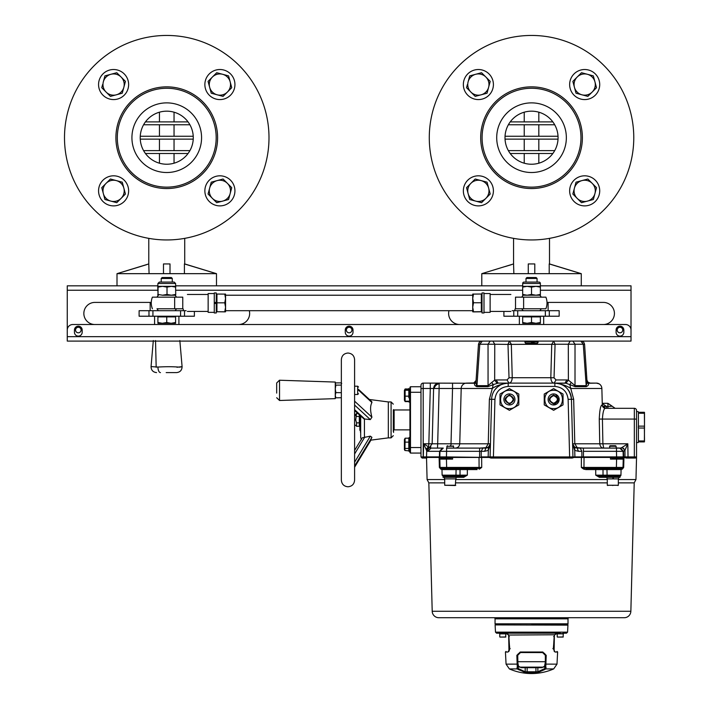 <?xml version="1.0" encoding="UTF-8"?>
<svg xmlns="http://www.w3.org/2000/svg" width="709" height="709" viewBox="0 0 709 709"><rect width="100%" height="100%" fill="white"/><g stroke="black" fill="none" stroke-linecap="round" stroke-linejoin="round"><path stroke-width="1.06" d="M631.019 330.039L631.019 336.669L631.019 330.039A5.53 5.53 0 0 0 625.489 324.509L72.788 324.509A5.53 5.53 0 0 0 67.266 330.039L67.266 341.091L631.019 341.091L631.019 336.669L67.266 336.669M616.094 332.246A3.873 3.873 0 0 0 619.958 336.119A3.873 3.873 0 0 0 623.831 332.246L623.831 330.039A3.873 3.873 0 0 0 619.958 326.167A3.873 3.873 0 0 0 616.094 330.039L616.094 332.246M345.274 332.246A3.873 3.873 0 0 0 349.138 336.119A3.873 3.873 0 0 0 353.011 332.246L353.011 330.039A3.873 3.873 0 0 0 349.138 326.167A3.873 3.873 0 0 0 345.274 330.039L345.274 332.246M74.445 330.039L74.445 332.246A3.873 3.873 0 0 0 78.318 336.119A3.873 3.873 0 0 0 82.182 332.246L82.182 330.039A3.873 3.873 0 0 0 78.318 326.167A3.873 3.873 0 0 0 74.445 330.039M546.994 302.406L603.377 302.406A11.052 11.052 0 0 1 614.419 312.953A11.052 11.052 0 0 1 604.387 324.465A1.108 1.108 0 0 0 604.157 324.509L543.688 324.509L543.688 316.223M519.369 316.223L519.369 324.509L458.9 324.509A1.108 1.108 0 0 0 458.67 324.465A11.052 11.052 0 0 1 448.974 310.693A11.052 11.052 0 0 0 458.67 324.465M249.302 310.693A11.052 11.052 0 0 1 239.607 324.465A1.108 1.108 0 0 0 239.376 324.509L178.907 324.509L178.907 316.223M154.589 316.223L154.589 324.509L94.12 324.509A1.108 1.108 0 0 0 93.889 324.465A11.052 11.052 0 0 1 83.857 312.953A11.052 11.052 0 0 1 94.9 302.406L151.283 302.406M75.553 330.039A2.765 2.765 0 0 0 78.318 332.805A2.765 2.765 0 0 0 81.083 330.039A2.765 2.765 0 0 0 78.318 327.274A2.765 2.765 0 0 0 75.553 330.039M617.193 330.039A2.765 2.765 0 0 0 619.958 332.805A2.765 2.765 0 0 0 622.724 330.039A2.765 2.765 0 0 0 619.958 327.274A2.765 2.765 0 0 0 617.193 330.039M346.373 330.039A2.765 2.765 0 0 0 349.138 332.805A2.765 2.765 0 0 0 351.903 330.039A2.765 2.765 0 0 0 349.138 327.274A2.765 2.765 0 0 0 346.373 330.039M540.373 285.824L631.019 285.824L631.019 331.147M67.266 331.147L67.266 290.247L67.266 331.147M603.377 302.406A11.052 11.052 0 0 1 614.419 312.953A11.052 11.052 0 0 1 604.387 324.465M157.77 290.247L67.266 290.247L67.266 285.824L157.903 285.824M175.593 285.824L522.684 285.824M548.11 310.693L548.11 302.406M514.947 310.693L514.947 309.089M512.164 310.693L559.162 310.693L559.162 316.223L513.768 316.223L513.768 310.693M503.895 311.437L503.895 316.223L513.768 316.223M517.712 310.693L517.712 316.223M545.345 310.693L545.345 316.223M183.33 310.693L183.33 309.089M150.166 310.693L150.166 302.406M184.517 310.693L184.517 316.223L152.931 316.223L152.931 310.693L152.931 316.223L139.115 316.223L139.115 310.693L186.121 310.693M184.517 316.223L194.381 316.223L194.381 311.437M180.565 310.693L180.565 316.223L180.565 310.693M279.532 380.228L279.532 400.488L335.268 398.644L335.268 382.062L279.443 380.228L276.678 382.984L276.678 393.105M335.268 396.987L335.862 397.82L335.268 395.205L335.862 392.6L341.348 392.689M341.348 397.722L335.862 397.82M341.348 359.658L341.348 480.161C341.738 484.185 343.945 486.392 347.968 486.782C351.992 486.392 354.208 484.185 354.597 480.161L354.597 359.658C354.208 355.634 351.992 353.428 347.968 353.029C343.945 353.428 341.738 355.634 341.348 359.658M369.407 399.486L388.328 401.941L388.328 437.87L370.612 440.174L371.924 437.32L354.597 466.035M360.686 416.21L360.686 437.683L361.448 439.793M354.597 450.463L362.21 437.843L370.32 436.159L371.924 437.32M358.479 389.374L371.826 401.728L371.924 402.517C370.151 405.77 370.151 410.662 371.924 417.202L370.32 419.604L364.009 418.939L354.597 410.573M388.328 401.941L391.084 401.941L391.084 437.87L393.3 435.663M388.328 437.87L391.084 437.87M393.3 409.926L393.575 432.463M393.3 418.363L393.575 409.607L393.575 429.299L394.124 429.858L409.935 429.858M393.3 431.506L393.3 418.886M393.3 417.273L393.575 429.299M393.575 409.607L393.3 416.617M393.575 410.511L394.124 409.962L394.124 429.858M409.935 409.962L394.124 409.962M409.935 387.3L410.484 386.742L420.986 386.742L410.484 386.742L410.484 392.272L409.935 392.272L409.935 389.144M437.488 448.097L437.683 443.79L428.839 443.79L430.292 388.479L423.202 388.479L423.202 458.041L422.094 458.041L426.747 458.041L423.3 458.041L423.3 456.906L420.986 456.942L422.094 458.041L420.986 456.942L420.986 392.272L410.484 392.272L410.484 447.539L409.935 447.539L409.935 392.795M409.935 447.539L409.935 452.519L410.484 453.069L409.935 452.519M408.827 401.914L409.607 402.251L409.164 388.319L409.935 401.914M408.827 401.197L405.123 401.197L404.405 400.257L404.405 390.313L405.123 389.374L408.827 389.374L408.827 388.656L408.827 397.776M409.164 437.568L409.607 451.491L409.607 437.568L408.827 437.976M408.827 438.384L408.827 451.163L409.607 451.491M420.986 453.069L410.484 453.069L420.986 453.069M420.986 422.617L420.986 447.539L410.484 447.539L410.484 453.069M426.623 457.447L426.667 457.447A1.108 1.108 0 0 1 426.543 456.906L439.403 456.906L440.918 458.041L439.81 456.906L446.44 456.906L446.44 458.041L440.909 458.041L439.81 456.906L439.934 457.447L426.517 457.447L427.093 479.55L428.839 482.864L432.206 611.264A6.629 6.629 0 0 0 438.836 617.725L624.23 617.725A6.629 6.629 0 0 0 630.859 611.264L634.218 482.864L635.964 479.55L636.54 457.447L635.432 458.041L626.366 458.041L623.938 457.447L625.152 457.447M423.202 458.041L426.534 458.041M441.025 468.489L441.973 469.562L442.124 475.163L455.976 475.163L456.082 469.58A1.108 0.78 90 0 1 456.862 468.498L478.628 468.303L476.528 468.498L477.104 469.58L442.088 469.58L440.041 467.426L440.847 469.181L442.088 469.58L440.847 469.181L439.376 467.426L439.119 457.447L439.784 457.447L439.828 459.104L446.457 459.104L439.828 459.104L446.448 459.104L446.67 468.498L441.149 468.498L439.376 467.426L440.041 467.426L439.828 459.104M479.089 468.188L479.639 468.959L481.721 467.426L479.187 469.181L478.628 468.303L481.721 467.426L479.089 468.188L479.089 467.426L481.721 467.426L440.041 467.426L441.149 468.498L476.528 468.498M488.12 447.565L479.63 448.097L486.028 448.097L484.548 451.323L488.333 450.401L488.12 447.565L490.451 443.79L488.333 450.401L488.164 456.906L490.105 456.906L491.213 458.041L489.059 457.447L481.978 457.447M605.637 476.235L603.802 476.235L605.637 476.235L605.637 477.343L599.362 477.317L595.728 475.163L595.72 469.58L585.953 469.58L583.87 469.181L583.418 468.959L583.968 468.188L581.336 467.426L583.418 468.959L581.336 467.426L581.407 457.447L584.03 457.447L574.529 457.447L581.079 457.447M581.336 467.426L616.387 467.426L616.6 459.104L623.238 459.104L616.6 459.104L623.238 459.104L623.273 457.447L623.938 457.447L623.681 467.426L622.484 468.95M634.218 482.864L618.345 482.864M607.294 482.864L455.763 482.864M444.711 482.864L428.839 482.864M635.964 479.55L618.345 479.55M607.294 479.55L455.763 479.55M444.711 479.55L427.093 479.55M568.006 618.833L495.05 618.833L495.05 623.805L568.006 623.805L568.006 618.833A1.108 1.108 0 0 1 569.114 617.725M495.05 618.833A1.108 1.108 0 0 0 493.943 617.725M622.475 468.959L622.679 468.188L622.21 469.181L620.969 469.58M581.407 457.447L573.998 457.447L572.252 458.041L491.213 458.041L490.105 456.906L493.42 456.942L493.42 458.041M466.336 475.163L460.035 475.163L460.044 469.58L460.823 468.498L466.664 468.498L467.337 469.58L467.337 475.163L463.695 477.317L457.42 477.317L457.42 476.235L459.255 476.235L457.429 476.235M626.331 447.087L624.966 450.25L622.006 447.476L627.819 443.79L624.966 450.25L624.966 457.447L625.551 457.447L622.139 458.041L623.246 456.906L622.139 458.041L623.273 457.447L623.016 467.426L621.908 468.498L610.564 468.498L610.83 469.58L614.809 469.58L615.075 468.498L621.908 468.498L620.836 469.58L614.809 469.58M599.362 477.317L600.08 476.235L595.728 475.163L607.081 475.163L606.975 469.58A1.108 0.78 -90 0 0 606.195 468.498L596.393 468.498L595.72 469.58L603.013 469.58L602.233 468.498L583.968 468.188L584.03 457.447L610.484 457.447L610.467 459.104L616.6 459.104M463.012 476.235L464.368 476.058M426.774 450.951L423.654 443.79L423.3 456.906L426.614 456.906M440.386 468.188L440.847 469.181L440.519 468.303M462.888 476.235L463.695 477.317M459.255 476.235L460.035 475.163L467.337 475.163L462.977 476.235L443.054 476.235L443.054 477.343L457.42 477.343M481.721 467.426L481.65 457.447L479.027 457.447L479.089 467.426M489.059 457.447L446.44 456.906L446.59 451.323L439.961 451.323L443.276 448.097L431.054 448.097L427.775 451.323L426.703 450.986L426.543 456.906M446.457 459.104L452.599 459.104L452.581 457.447L451.305 458.041L446.44 458.041M452.581 457.447L479.027 457.447M572.252 458.041L569.637 458.041L569.637 456.942L574.902 456.906L574.733 450.401L572.606 443.79L571.445 399.247A16.582 16.582 0 0 0 554.863 383.099L508.123 383.099M574.848 457.447L574.902 456.906L581.876 456.906L581.814 457.447L573.998 457.447M616.617 447.955L620.091 448.097L623.105 451.323L623.246 456.906L622.139 458.041L611.761 458.041L610.484 457.447M585.953 469.58L586.529 468.498L610.564 468.498M605.637 477.343L620.003 477.343L620.003 476.235L600.177 476.235M622.537 468.303L623.681 467.426L622.21 469.181M623.122 457.447L622.139 458.041L623.246 456.906L623.548 457.447L623.654 456.906L628.023 456.906L628.023 458.041L626.366 458.041M635.432 458.041L636.54 456.942L635.432 458.041M495.05 623.805A1.108 1.108 0 0 0 496.158 624.913L567.936 625.134L567.572 632.153L566.464 633.199L562.999 633.199M568.006 623.805A1.108 1.108 0 0 1 566.899 624.913M626.481 446.759L627.031 445.536M452.493 468.498L452.227 469.58L450.242 469.562M489.786 446.014L490.451 443.799L488.253 443.79L485.594 448.097M572.721 448.097L572.952 456.906L571.844 458.041M572.615 443.958L574.937 447.565L574.733 450.401L578.517 451.323L577.029 448.097L583.427 448.097L574.937 447.565M623.681 467.426L621.908 468.498L616.387 468.498L616.387 467.426L623.016 467.426L623.238 459.104M636.54 442.567L638.197 442.567L636.54 442.567L636.54 456.942L636.54 410.511A2.207 2.207 0 0 0 634.333 408.304L605.14 408.304C603.731 408.925 602.818 412.514 602.42 419.063L602.889 443.79L627.819 443.79L628.023 456.906L636.54 456.942M638.197 427.093C638.197 447.06 638.197 447.06 638.197 427.093C638.197 407.126 638.197 407.126 638.197 427.093M621.66 447.689L623.876 448.478M623.557 451.216L624.266 450.871M420.986 392.272L420.986 385.306A2.207 2.207 0 0 1 423.202 383.099L430.292 383.099L423.202 383.099L423.202 388.479L420.986 388.541M426.703 450.986C427.084 449.258 427.873 448.23 429.078 447.884L428.502 446.874L428.839 443.79L423.654 443.79L428.502 446.874L426.003 449.151M442.46 448.097L439.553 451.323L439.403 456.906L440.918 458.041L439.81 456.906L439.961 451.323L427.775 451.323M442.221 469.58L439.376 467.426M447.982 468.498L448.248 469.58M490.805 458.041L490.105 456.906L491.621 399.247A16.582 16.582 0 0 1 508.193 383.099C501.431 383.977 496.132 385.767 492.294 388.479L493.251 384.624L487.925 386.662L476.803 386.662C474.507 385.501 473.94 384.367 475.101 383.268L430.292 383.099L430.292 388.479L433.607 388.479C433.997 385.2 435.84 383.409 439.128 383.099L439.128 388.479L433.607 388.479L432.153 443.79L429.184 447.849L431.054 448.097M572.952 456.906L571.445 399.247C570.089 389.206 564.559 383.817 554.863 383.099L554.863 386.414C562.707 387.203 567.129 391.51 568.131 399.335L569.637 456.942L493.42 456.942L494.935 399.335L489.387 399.247L488.253 443.79L459.751 443.79C459.432 446.413 457.961 447.849 455.329 448.097L453.556 448.097L453.556 446.28L446.927 446.28L446.927 448.097M607.861 476.235A1.108 0.78 -90 0 1 607.081 475.163L620.933 475.163A1.108 1.108 0 0 1 619.834 476.235M624.966 450.25L623.255 451.323L620.597 448.044L622.006 447.476M531.528 624.913L567.732 624.913L531.528 624.913M567.572 632.153L495.485 632.153L495.121 625.134M495.485 632.153L496.592 633.199L560.402 633.199M622.148 458.041L623.246 456.906L583.463 456.906L583.463 457.447M439.961 451.27L442.833 448.097M466.903 383.099L473.816 382.949L476.067 380.494L478.486 344.193L479.488 344.237M475.969 382.506L474.702 383.099M429.645 447.663L430.691 446.962M429.078 447.884L426.96 450.897M456.047 477.343L456.047 478.885L444.437 478.885L444.463 477.343M479.594 457.447L479.63 448.097L446.59 448.097L446.59 451.323L481.225 451.323L481.189 456.906L488.164 456.906L488.209 457.447M486.028 448.097L489.37 446.573M489.387 399.247L492.294 388.479L461.196 388.479L459.751 443.79M508.105 383.099L506.598 383.17M505.03 383.401L501.041 384.721M500.607 384.934L497.612 386.91M497.39 387.105L494.979 389.658M492.498 394.319L492.064 395.835M572.606 443.825L574.804 443.79L573.67 399.247L570.763 388.479C566.925 385.767 561.625 383.977 554.863 383.099L566.012 383.223L569.806 384.624L570.763 388.479L601.861 388.479A5.53 5.53 0 0 0 596.34 383.099L587.965 383.268C589.108 384.375 588.541 385.51 586.254 386.662L575.141 386.662L569.806 384.624L571.259 382.435L568.388 380.148L566.854 379.953L564.958 383.099L559.862 383.099M572.606 443.79L573.271 446.014M573.687 446.573L577.029 448.097M620.597 448.044L623.255 451.323L616.476 451.323L616.476 448.097L583.427 448.097L583.463 456.906L581.876 456.906L581.832 451.323L578.517 451.323M618.62 477.343L618.62 478.885L612.815 478.885M607.019 477.343L607.019 478.885L612.833 478.885L612.833 477.343M620.091 448.097L616.476 448.097L619.79 448.097L623.105 451.323L619.79 448.097M603.687 448.097L602.889 443.79L599.743 443.79C600.204 446.608 601.524 448.044 603.687 448.097L603.687 448.097M634.333 458.041L634.333 419.063L599.265 419.063L599.743 443.79L574.804 443.79L577.472 448.097M603.935 407.843L605.61 408.304L601.844 405.069L602.296 405.069L601.861 388.479M612.071 406.23L607.932 406.434L607.932 408.304L605.486 408.304M587.087 382.506L588.638 383.099L587.362 383.099M588.966 383.099L589.808 383.099M590.198 383.099L595.285 383.099M461.196 388.479A5.53 5.53 0 0 1 466.717 383.099M437.683 448.097L443.276 448.097M450.242 445.731C446.679 445.731 446.679 445.731 450.242 445.731C453.804 445.731 453.804 445.731 450.242 445.731M497.044 383.223L494.669 380.148L491.798 382.435L493.251 384.624L498.108 383.099L508.193 383.099L498.108 383.099L496.203 379.953L507.032 379.953L508.929 383.099C510.879 382.957 511.987 381.167 512.244 377.711L509.018 377.8L507.032 379.953M599.265 419.063C599.646 410.511 600.505 405.849 601.844 405.069M609.501 448.097L610.059 445.731L615.58 445.731L616.139 446.28L609.501 446.28M616.139 448.097L616.139 446.28M613.329 478.885L613.329 477.343M613.382 477.343L613.382 478.885M602.296 405.069A3.315 3.315 0 0 0 605.61 408.304A3.315 3.315 0 0 1 602.296 405.069L603.501 407.542M606.523 408.304L606.523 406.434C603.474 406.487 602.038 406.035 602.216 405.087M615.146 408.304L607.914 403.324L602.251 403.324L607.914 403.324L612.044 406.168M607.914 403.324L612 406.062L607.914 403.324L607.932 406.434L606.523 406.434L602.26 403.554M551.194 380.29L550.813 377.711C551.079 381.167 552.178 382.957 554.128 383.099L556.033 379.953L554.128 383.099M599.194 383.888L596.34 383.099M461.355 388.479L452.537 388.479L452.537 383.099M459.831 443.79L451.004 443.79L452.537 388.479L439.128 388.479L437.683 443.79L451.004 443.79L451.004 445.731M455.763 478.885L455.329 485.523L444.711 485.266L455.763 485.266M444.711 478.885L444.711 485.266M618.345 478.885L618.345 485.266L607.294 485.266L607.294 478.885M612.815 485.523C606.257 485.523 606.257 485.523 612.815 485.523C619.382 485.523 619.382 485.523 612.815 485.523M583.578 344.237L584.571 344.193L583.764 342.243L581.265 341.091M575.141 386.662L575.008 385.661L586.095 385.661L587.105 382.718L587.965 383.268M566.012 383.223L568.388 380.148L568.299 344.237L575.017 344.237L575.008 385.661L571.259 382.435M580.857 341.091L583.277 344.237L586.254 386.662M476.803 386.662L475.952 382.745L475.101 383.268M481.127 341.162L479.293 342.243L478.486 344.193L475.961 382.63M491.798 382.435L488.058 385.661L487.925 386.662M554.048 377.8L550.813 377.711L551.735 344.326L555.058 344.406L554.048 377.8L556.033 379.953L566.854 379.953M511.322 344.237L507.999 344.237L509.408 341.091L511.322 344.237L512.244 377.711L550.813 377.711M538.042 342.482L538.158 341.091L538.042 342.482L536.722 344.326L526.344 344.326L525.014 342.482L524.899 341.091L525.014 342.482L526.344 344.326L507.999 344.406L509.018 377.8L508.353 356.131M549.998 408.207L548.943 407.595M545.983 405.885L544.237 404.883L544.237 394.036L553.64 388.612L563.035 394.036L563.035 404.883L553.64 410.307L544.237 404.883M544.237 400.682L544.237 399.459M544.237 396.047L544.237 394.036M547.88 391.935L548.943 391.324M505.783 408.207L504.719 407.595M501.768 405.885L500.022 404.883L500.022 394.036L509.425 388.612L518.82 394.036L518.82 404.883L509.425 410.307L500.022 404.883M500.022 400.682L500.022 399.459M500.022 396.047L500.022 394.036M503.665 391.935L504.719 391.324M563.566 633.536L558.878 633.757M500.058 633.199L502.654 633.199M556.946 633.616L554.527 634.777L509 635.042L507.041 633.757M499.49 633.536L506.12 633.536M544.663 653.494L545.345 655.311L542.58 652.546L542.819 652.023L546.214 655.338L545.717 668.915L538.326 672.327L527.106 672.735L524.731 672.327L517.34 668.915L509.372 668.915L506.066 664.138L505.437 652.023L505.987 651.438M509.372 668.915A55.267 55.267 0 0 0 553.685 668.915L545.717 668.915L545.079 668.41L545.345 664.111L556.99 664.138L557.629 652.023L555.058 652.023L553.312 648.708L554.527 634.777L554.057 635.042M482.315 341.091L479.78 344.237L476.971 385.661L488.058 385.661L488.04 344.237L494.758 344.237L494.669 380.148L496.203 379.953M538.06 342.296L536.722 344.326L551.735 344.326L553.658 341.091L555.058 344.237L568.299 344.237L570.196 341.091L572.881 341.091L575.017 344.237L583.277 344.237M536.952 343.307L526.105 343.307M492.861 341.091L494.758 344.237L507.999 344.406M557.274 390.712L558.337 391.324M561.289 393.025L563.035 394.036M563.035 398.236L563.035 399.459M563.035 402.872L563.035 404.883M559.392 406.984L558.337 407.595M555.377 409.297L553.64 410.307M513.059 390.712L514.122 391.324M517.074 393.025L518.82 394.036M518.82 398.236L518.82 399.459M518.82 402.872L518.82 404.883M515.177 406.984L514.122 407.595M511.162 409.297L509.425 410.307M479.78 344.237L488.04 344.237L490.176 341.091M555.058 344.406L551.744 344.237M553.64 408.579C541.871 409.137 541.871 389.773 553.64 390.34C565.401 389.773 565.401 409.137 553.64 408.579M509.425 408.579C497.656 409.137 497.656 389.773 509.425 390.34C521.186 389.773 521.186 409.137 509.425 408.579M507.352 633.89L506.111 633.616M546.214 655.338L545.345 655.311L545.327 662.259L544.539 666.23L541.871 667.692L521.195 667.692L518.518 666.23L517.73 662.259L517.721 655.311L517.978 668.41L517.34 668.915L516.843 655.338L520.238 652.023L520.477 652.546L543.014 652.581M508.53 634.777L509.744 648.708L508.007 652.023L508.504 651.438L508.007 652.023L505.437 652.023M556.707 633.616L555.537 633.952M404.715 389.702L405.123 390.251L408.827 390.251L408.827 396.163L405.123 396.163L405.123 401.197M534.214 343.307L534.214 342.748L531.661 342.748L531.661 343.307M530.961 343.307L531.661 342.748M520.477 652.546L517.712 655.311L518.084 653.928M553.623 636.522L554.084 636.549L553.623 636.522M552.86 648.682L553.312 648.708L552.86 648.682M554.367 651.438L555.058 651.996L554.562 651.438C557.886 651.438 557.886 651.438 554.562 651.438L554.101 651.154L554.376 635.468L555.014 634.413M508.69 651.438L508.504 651.438C505.171 651.438 505.171 651.438 508.504 651.438C508.858 651.828 509.248 650.915 509.647 648.717L508.885 636.558L508.495 634.972L506.705 633.757M510.205 648.682L509.744 648.708L510.205 648.682M509.434 636.522L508.973 636.549L509.434 636.522M516.932 667.975L517.712 667.568L517.712 655.311L516.843 655.338M545.345 664.111L545.345 655.311L545.345 667.568L546.143 667.692M404.786 400.966L405.123 401.604L408.827 401.604M408.827 388.966L405.123 388.966L404.936 389.489M404.405 390.313L405.123 388.966M404.91 450.49L404.405 449.506L404.405 439.553L405.123 438.206L404.91 450.49L408.827 450.853M408.827 448.451L405.123 448.451M408.827 442.132L405.123 442.132M408.827 438.206L405.123 438.206M405.123 390.251L405.123 396.163M553.64 404.981A5.53 5.53 0 0 1 548.11 399.459A5.53 5.53 0 0 1 553.64 393.929A5.53 5.53 0 0 1 559.162 399.459A5.53 5.53 0 0 1 553.64 404.981L559.055 400.532L555.75 394.355M553.64 403.882C547.933 400.931 547.933 397.979 553.64 395.037C559.339 397.979 559.339 400.931 553.64 403.882M511.535 394.355L509.425 393.929A5.53 5.53 0 0 1 514.947 399.459A5.53 5.53 0 0 1 509.425 404.981L511.535 404.564M509.425 404.981A5.53 5.53 0 0 1 503.895 399.459A5.53 5.53 0 0 1 509.425 393.929M509.425 403.882C503.718 400.931 503.718 397.979 509.425 395.037C515.124 397.979 515.124 400.931 509.425 403.882M557.212 636.948L557.212 633.864L563.292 633.864L563.07 637.072L557.434 637.072L563.292 636.948M518.518 666.23L517.995 669.393L525.679 672.549M535.915 667.692L535.96 672.735L537.236 672.575M524.731 672.327L525.192 671.786L537.865 671.786L538.326 672.327L545.061 669.393L544.539 666.23M499.774 636.948L499.774 633.864L505.854 633.864L505.632 637.072L499.996 637.072L505.854 636.948M545.079 668.41L537.865 671.786L537.865 667.692M525.192 667.692L525.192 671.786L517.978 668.41M527.15 667.692L527.106 672.735M519.475 667.142L543.581 667.142M523.818 667.692L524.926 667.692M538.131 667.692L539.239 667.692M553.64 395.587C558.63 398.103 558.63 400.682 553.64 403.324C548.651 400.815 548.651 398.236 553.64 395.587M505.552 399.459C508.069 394.47 510.648 394.47 513.289 399.459C510.772 404.449 508.193 404.449 505.552 399.459M558.595 637.072L561.909 637.072M538.087 341.977L524.97 341.977M362.21 437.843L354.597 450.454M638.419 440.954L638.419 441.902L644.392 441.902L644.392 440.954L638.419 440.954L638.419 428.041L644.392 428.041L644.499 440.874L644.392 426.136L638.419 426.136L638.419 428.041M638.419 426.136L638.419 413.232L644.392 413.232L644.499 426.171L644.392 412.284L638.419 412.284L638.419 413.232M360.686 432.26L360.686 433.447M638.419 412.284L644.392 412.284M360.686 416.732L360.686 417.397M360.411 415.953L360.411 416.617M360.686 431.081L360.411 432.091M360.411 417.273L360.411 430.912M644.499 412.39L644.499 423.131M644.499 425.116L644.392 441.902M644.499 441.796L644.392 440.954M360.305 415.846L360.305 430.407L359.862 429.122M354.597 394.505L357.682 394.505L357.682 386.21L354.597 386.21M358.479 390.358C358.479 394.674 358.479 394.674 358.479 390.358C358.479 386.042 358.479 386.042 358.479 390.358M644.499 426.171L644.499 428.014M335.862 382.895L335.268 384.012L335.862 382.895L341.304 382.895L341.72 383.418M335.268 384.012L335.862 385.138L341.348 385.084M335.862 385.138L335.268 388.869L335.862 392.6M359.862 415.439L359.862 430.301M359.312 425.09L359.862 425.09M359.312 422.856L356.547 422.856L356.547 426.286L359.312 426.286L359.312 414.933M355.439 419.905C355.439 426.676 355.439 426.676 355.439 419.905C355.439 413.134 355.439 413.134 355.439 419.905M356.547 426.286L355.439 425.161M357.797 413.533L356.547 413.533L355.714 419.905L356.547 422.856M356.547 413.533L355.439 414.659M356.547 416.475L359.312 416.475M540.373 287.118L540.373 295.219L535.951 295.219L539.815 295.219A11.335 11.335 0 0 1 541.268 297.151L521.789 297.151A11.335 11.335 0 0 1 523.242 295.219L527.106 295.219L522.684 295.219L522.684 283.485A1.418 1.418 0 0 1 524.111 282.067L538.946 282.067A1.418 1.418 0 0 1 540.373 283.485L540.373 287.118L535.951 286.33L531.528 287.118L527.106 286.33L522.684 287.118M539.815 310.693A11.335 11.335 0 0 0 541.268 308.761L521.789 308.761A11.335 11.335 0 0 0 523.242 310.693M525.998 308.761L515.514 308.761C509.479 312.244 509.479 312.244 515.514 308.761L515.514 297.151L545.877 297.151A15.474 15.474 0 0 1 545.877 308.761L523.623 308.761L523.623 297.151M537.059 308.761L545.877 308.761M515.514 297.151C509.479 293.668 509.479 293.668 515.514 297.151M483.999 312.35L490.132 312.35L490.132 293.561L483.999 293.561L483.999 312.961L482.005 312.961L482.005 292.95L483.999 292.95L483.999 293.561M175.593 295.219L175.726 294.43L175.593 295.219L171.374 295.219L175.034 295.219A11.335 11.335 0 0 1 176.488 297.151L157.008 297.151A11.335 11.335 0 0 1 158.462 295.219L157.903 295.219M158.462 310.693A11.335 11.335 0 0 1 157.008 308.761L176.488 308.761A11.335 11.335 0 0 1 175.034 310.693M152.4 308.761A15.474 15.474 0 0 1 152.4 297.151L182.762 297.151L182.762 308.761C188.807 312.244 188.807 312.244 182.762 308.761L161.218 308.761M214.278 302.459L216.272 302.459L216.272 292.95L214.278 292.95L214.278 293.561L208.145 293.561L208.145 312.35L214.278 312.35L214.278 312.961L216.272 312.961L216.272 303.452L214.278 303.452L214.836 303.452L214.836 302.459M214.278 293.561L214.278 312.35M174.653 297.151L174.653 308.761M182.762 297.151C188.807 293.668 188.807 293.668 182.762 297.151M216.272 302.459L216.272 303.452L214.836 303.452M481.34 302.752L481.34 311.694L472.726 311.8L472.726 294.111L473.515 294.013L472.726 298.383L473.515 302.752L481.34 302.752L481.34 294.013L472.726 294.111M473.515 311.694L472.726 307.227L473.515 302.752M472.726 311.8L473.515 311.898L472.726 311.8M482.005 311.8L473.515 311.898M216.936 311.738L216.936 302.832L224.762 302.832L225.559 298.436L224.762 294.049L225.559 294.111L225.559 311.8L216.936 311.738L224.762 311.863M224.762 302.832L225.559 307.281L224.762 311.738M216.936 302.832L216.936 294.049L225.551 294.111M156.574 372.597C152.993 372.198 151.159 370.195 151.061 366.597L157.956 367.049C166.278 366.571 173.483 366.615 179.572 367.165C183.693 366.464 182.833 366.5 176.966 367.28M179.838 340.542L182.089 366.597C181.991 370.195 180.157 372.198 176.576 372.597L166.19 372.597M513.555 238.357L513.555 263.934L481.783 273.665L481.783 285.824M513.857 273.665L513.555 263.934M549.502 238.357L549.502 263.934L581.274 273.665L528.267 273.665L528.267 263.934L528.267 273.665L481.783 273.665M534.79 263.934L534.79 273.665L534.79 263.934L528.267 263.934M549.209 273.665L549.209 263.934L581.167 273.665L554.899 265.653M581.274 273.665L581.274 285.824M538.822 136.261L538.822 124.766M524.235 124.766L524.235 136.261M538.822 121.895L538.822 112.19M524.235 112.19L524.235 121.895M538.822 150.636L538.822 139.132M524.235 139.132L524.235 150.636M538.822 163.203L538.822 153.507M524.235 153.507L524.235 163.203M505.136 266.575L511.49 264.652M508.521 265.547L505.863 266.354M554.695 150.636L508.362 150.636M552.834 153.507L510.223 153.507M554.695 124.766L508.362 124.766M552.834 121.895L510.223 121.895M558.018 139.132L505.038 139.132M558.018 136.261L505.038 136.261M505.003 137.697A26.525 26.525 0 0 0 531.528 164.231A26.525 26.525 0 0 0 558.063 137.697A26.525 26.525 0 0 0 531.528 111.171A26.525 26.525 0 0 0 505.003 137.697M496.708 137.697A34.821 34.821 0 0 0 531.528 172.517A34.821 34.821 0 0 0 566.349 137.697A34.821 34.821 0 0 0 531.528 102.876A34.821 34.821 0 0 0 496.708 137.697M493.411 84.548A15.031 15.031 0 0 0 478.38 69.517A15.031 15.031 0 0 0 463.349 84.548A15.031 15.031 0 0 0 478.38 99.579A15.031 15.031 0 0 0 493.411 84.548M467.763 84.548A10.608 10.608 0 0 0 488.625 87.296A10.608 10.608 0 0 0 475.633 74.294A10.608 10.608 0 0 0 467.763 84.548M467.391 84.548L466.54 87.721L475.207 96.38L487.039 93.216L490.211 81.375L481.553 72.708L469.712 75.881L468.126 81.801M599.717 84.548A15.031 15.031 0 0 0 584.677 69.517A15.031 15.031 0 0 0 569.646 84.548A15.031 15.031 0 0 0 584.677 99.579A15.031 15.031 0 0 0 599.717 84.548M574.068 84.548A10.608 10.608 0 0 0 592.183 92.055A10.608 10.608 0 0 0 587.424 74.294A10.608 10.608 0 0 0 574.068 84.548M573.696 84.548L576.018 93.216L587.85 96.38L596.517 87.721L593.344 75.881L581.513 72.708L572.845 81.375L576.018 93.216M599.717 190.854A15.031 15.031 0 0 0 584.677 175.814A15.031 15.031 0 0 0 569.646 190.854A15.031 15.031 0 0 0 584.677 205.885A15.031 15.031 0 0 0 599.717 190.854M574.068 190.854A10.608 10.608 0 0 0 594.931 193.601A10.608 10.608 0 0 0 581.938 180.6A10.608 10.608 0 0 0 574.068 190.854M573.696 190.854L572.845 194.018L581.513 202.685L593.344 199.513L596.517 187.681L587.85 179.014L576.018 182.186L573.696 190.854M493.411 190.854A15.031 15.031 0 0 0 478.38 175.814A15.031 15.031 0 0 0 463.349 190.854A15.031 15.031 0 0 0 478.38 205.885A15.031 15.031 0 0 0 493.411 190.854M467.763 190.854A10.608 10.608 0 0 0 485.878 198.352A10.608 10.608 0 0 0 481.127 180.6A10.608 10.608 0 0 0 467.763 190.854M467.391 190.854L469.712 199.513L481.553 202.685L490.211 194.018L487.039 182.186L475.207 179.014L466.54 187.681L468.126 193.601M633.775 137.697A102.247 102.247 0 0 0 531.528 35.45A102.247 102.247 0 0 0 429.282 137.697A102.247 102.247 0 0 0 531.528 239.952A102.247 102.247 0 0 0 633.775 137.697M582.381 137.697A50.844 50.844 0 0 0 531.528 86.852A50.844 50.844 0 0 0 480.684 137.697A50.844 50.844 0 0 0 531.528 188.55A50.844 50.844 0 0 0 582.381 137.697A50.844 50.844 0 0 0 531.528 86.852A50.844 50.844 0 0 0 480.684 137.697M470.873 183.347L475.207 179.014L481.127 180.6M482.687 181.017L487.039 182.186M475.633 201.099L469.712 199.513L468.543 195.152M490.211 194.018L485.878 198.352M574.432 188.107L576.018 182.186M593.344 199.513L581.513 202.685M593.344 75.881L594.514 80.241M595.764 84.92L596.517 87.721L587.85 96.38M572.845 81.375L581.513 72.708M475.207 96.38L473.16 94.332M470.873 92.055L466.54 87.721M490.211 81.375L488.625 87.296M148.775 238.357L148.775 263.934L117.003 273.665L117.003 285.824M149.076 273.665L148.775 263.934M184.721 238.357L184.721 263.934L216.493 273.665L163.487 273.665L163.487 263.934L163.487 273.665L117.003 273.665M170.009 263.934L170.009 273.665L170.009 263.934L163.487 263.934M184.42 273.665L184.42 263.934L216.387 273.665L190.118 265.653M216.493 273.665L216.493 285.824M174.042 136.261L174.042 124.766M159.454 124.766L159.454 136.261M174.042 121.895L174.042 112.19M159.454 112.19L159.454 121.895M174.042 150.636L174.042 139.132M159.454 139.132L159.454 150.636M174.042 163.203L174.042 153.507M159.454 153.507L159.454 163.203M121.771 272.238L146.71 264.652M143.741 265.547L141.082 266.354M140.355 266.575L121.913 272.194M189.915 150.636L143.581 150.636M188.053 153.507L145.442 153.507M189.915 124.766L143.581 124.766M188.053 121.895L145.442 121.895M193.238 139.132L140.258 139.132M193.238 136.261L140.258 136.261M140.222 137.697A26.525 26.525 0 0 0 166.748 164.231A26.525 26.525 0 0 0 193.273 137.697A26.525 26.525 0 0 0 166.748 111.171A26.525 26.525 0 0 0 140.222 137.697M131.927 137.697A34.821 34.821 0 0 0 166.748 172.517A34.821 34.821 0 0 0 201.569 137.697A34.821 34.821 0 0 0 166.748 102.876A34.821 34.821 0 0 0 131.927 137.697M128.63 84.548A15.031 15.031 0 0 0 113.6 69.517A15.031 15.031 0 0 0 98.56 84.548A15.031 15.031 0 0 0 113.6 99.579A15.031 15.031 0 0 0 128.63 84.548M102.982 84.548A10.608 10.608 0 0 0 123.845 87.296A10.608 10.608 0 0 0 110.852 74.294A10.608 10.608 0 0 0 102.982 84.548M102.61 84.548L101.759 87.721L110.427 96.38L122.258 93.216L125.431 81.375L116.772 72.708L104.932 75.881L103.346 81.801M234.936 84.548A15.031 15.031 0 0 0 219.896 69.517A15.031 15.031 0 0 0 204.866 84.548A15.031 15.031 0 0 0 219.896 99.579A15.031 15.031 0 0 0 234.936 84.548M209.288 84.548A10.608 10.608 0 0 0 227.403 92.055A10.608 10.608 0 0 0 222.644 74.294A10.608 10.608 0 0 0 209.288 84.548M208.916 84.548L211.238 93.216L223.069 96.38L231.737 87.721L228.564 75.881L216.724 72.708L208.065 81.375L211.238 93.216M234.936 190.854A15.031 15.031 0 0 0 219.896 175.814A15.031 15.031 0 0 0 204.866 190.854A15.031 15.031 0 0 0 219.896 205.885A15.031 15.031 0 0 0 234.936 190.854M209.288 190.854A10.608 10.608 0 0 0 230.15 193.601A10.608 10.608 0 0 0 217.149 180.6A10.608 10.608 0 0 0 209.288 190.854M208.916 190.854L208.065 194.018L216.724 202.685L228.564 199.513L231.737 187.681L223.069 179.014L211.238 182.186L208.916 190.854M128.63 190.854A15.031 15.031 0 0 0 113.6 175.814A15.031 15.031 0 0 0 98.56 190.854A15.031 15.031 0 0 0 113.6 205.885A15.031 15.031 0 0 0 128.63 190.854M102.982 190.854A10.608 10.608 0 0 0 121.097 198.352A10.608 10.608 0 0 0 116.347 180.6A10.608 10.608 0 0 0 102.982 190.854M102.61 190.854L104.932 199.513L116.772 202.685L125.431 194.018L122.258 182.186L110.427 179.014L101.759 187.681L103.346 193.601M268.995 137.697A102.247 102.247 0 0 0 166.748 35.45A102.247 102.247 0 0 0 64.501 137.697A102.247 102.247 0 0 0 166.748 239.952A102.247 102.247 0 0 0 268.995 137.697M217.601 137.697A50.844 50.844 0 0 0 166.748 86.852A50.844 50.844 0 0 0 115.904 137.697A50.844 50.844 0 0 0 166.748 188.55A50.844 50.844 0 0 0 217.601 137.697A50.844 50.844 0 0 0 166.748 86.852A50.844 50.844 0 0 0 115.904 137.697M106.093 183.347L110.427 179.014L116.347 180.6M117.907 181.017L122.258 182.186M121.097 198.352L116.772 202.685L104.932 199.513L103.762 195.152M209.651 188.107L211.238 182.186M228.564 199.513L216.724 202.685M228.564 75.881L229.734 80.241M230.983 84.92L231.737 87.721L223.069 96.38M208.065 81.375L216.724 72.708M110.427 96.38L108.38 94.332M106.093 92.055L101.759 87.721M125.431 81.375L123.845 87.296M157.903 316.223L157.903 316.888L175.593 316.888L175.593 322.506L171.17 323.295L166.748 322.506L162.326 323.295L175.593 323.295L175.593 322.506M175.593 316.223L175.593 316.888M161.218 278.451L172.278 278.451L171.356 277.529L162.139 277.529L161.218 278.451L161.218 282.067M172.278 278.451L172.278 282.067M157.903 323.295L162.326 323.295L157.903 322.506L157.903 323.295M157.903 316.888L157.903 322.506M166.748 316.888L166.748 322.506M522.684 316.223L522.684 316.888L540.373 316.888L540.373 322.506L535.951 323.295L531.528 322.506L527.106 323.295L540.373 323.295L540.373 322.506M540.373 316.223L540.373 316.888M525.998 278.451L537.059 278.451L536.137 277.529L526.92 277.529L525.998 278.451L525.998 282.067M537.059 278.451L537.059 282.067M522.684 323.295L527.106 323.295L522.684 322.506L522.684 323.295M522.684 316.888L522.684 322.506M531.528 316.888L531.528 322.506M540.373 294.43L535.951 295.219L527.106 295.219L522.684 294.43M535.951 295.219L531.528 294.43L531.528 287.118M531.528 294.43L527.106 295.219M522.684 286.33L540.373 286.33M157.912 286.33L162.529 286.33L158.045 287.118L157.912 286.33L157.77 287.118L157.903 283.485L175.593 283.485L174.166 282.067L159.33 282.067L157.903 283.485M175.593 283.485L175.726 287.118L171.374 286.33L175.593 286.33L175.726 294.43L171.374 295.219L162.529 295.219L158.045 294.43L158.045 287.118M158.045 294.43L157.77 287.118M157.912 295.219L157.77 294.43M171.374 286.33L167.014 287.118L162.529 286.33L171.374 286.33M171.374 295.219L167.014 294.43L167.014 287.118M167.014 294.43L162.529 295.219M175.726 290.247L522.684 290.247M540.373 290.247L631.019 290.247M549.298 310.693L549.298 316.223M148.979 316.223L148.979 310.693M354.597 467.222L370.94 440.129L354.597 467.222M364.435 419.063L364.435 437.081M432.206 611.264L630.859 611.264M583.87 469.181L584.429 468.303M603.802 476.235L603.022 475.163L603.013 469.58L610.83 469.58M621.908 468.498L623.016 467.426M490.105 456.906L493.42 456.906M440.041 467.426L441.149 468.498M455.196 476.235A1.108 0.78 90 0 0 455.976 475.163L460.035 475.163M616.617 458.041L616.476 451.323L583.427 451.323M484.548 451.323L479.63 451.323M494.935 399.335C495.928 391.51 500.35 387.203 508.193 386.414L554.863 386.414M573.67 399.247L568.131 399.335M623.503 451.225L623.654 456.906M636.54 419.125L634.333 419.063L634.333 408.304A2.207 2.207 0 0 1 636.54 410.511M482.811 448.097L481.225 451.323M491.621 399.247A16.582 16.582 0 0 1 508.193 383.099L508.193 386.414M581.832 451.323L580.246 448.097M439.128 383.675A5.53 4.555 -43.5 0 0 435.991 385.324A5.53 4.555 136.5 0 0 434.174 388.435M506.066 664.138L517.712 664.111M520.238 652.023L542.819 652.023M517.73 661.71L545.327 661.71M354.597 462.224L370.32 436.159M364.843 437.001L354.597 453.973M370.32 419.604L354.597 405.052M354.597 409.66L364.843 419.134M354.597 401.17L371.924 417.202M371.924 402.517L358.479 390.074M354.597 414.083L355.439 414.703M359.968 415.545L359.968 430.407M215.713 303.452L215.713 302.459M157.956 367.049A5.53 2.49 90 0 0 160.456 372.597M155.519 340.542L156.184 367.28M580.972 137.697A49.435 49.435 0 0 0 531.528 88.262A49.435 49.435 0 0 0 482.093 137.697A49.435 49.435 0 0 0 531.528 187.141A49.435 49.435 0 0 0 580.972 137.697M216.183 137.697A49.435 49.435 0 0 0 166.748 88.262A49.435 49.435 0 0 0 117.313 137.697A49.435 49.435 0 0 0 166.748 187.141A49.435 49.435 0 0 0 216.183 137.697M522.684 283.485L540.373 283.485M279.532 400.488L276.678 397.722M391.084 401.941L393.3 404.157M490.291 444.862L489.999 445.624M573.058 445.624L572.766 444.862M620.933 475.163L621.084 469.562L622.032 468.489M636.54 411.619L638.197 411.619M429.264 447.822L430.868 446.794M442.124 475.163L443.231 476.235M447.476 445.731L446.927 446.28M586.928 380.086L587.921 382.16L590.234 383.099M607.737 485.523L607.294 485.266M453.007 445.731L453.556 446.28M557.629 651.996L557.07 651.438M481.73 341.091L479.585 341.942L478.486 344.193M587.096 382.709L584.571 344.193M617.902 485.523L618.345 485.266M556.379 633.757L554.562 634.972L554.172 636.558L553.41 648.717L554.562 651.438M506.687 633.757L508.495 634.972M556.99 664.138L553.685 668.915M404.405 449.506L404.715 450.109M404.405 439.553L404.715 438.951M508.956 651.154L508.69 635.468M638.419 441.352L638.419 412.611M355.058 386.21L354.597 385.785M354.597 415.022L355.439 415.642M358.479 393.699L357.682 394.505M358.479 387.017L357.682 386.21M472.726 310.693L225.559 310.693M472.726 295.219L225.559 295.219M510.87 311.437L490.132 311.437M510.87 294.474L490.132 294.474M187.415 311.437L208.145 311.437M187.415 294.474L208.145 294.474M482.005 294.111L481.34 294.111M216.272 311.8L216.936 311.8M216.272 294.111L216.936 294.111M151.061 366.597L153.312 340.542"/></g></svg>
